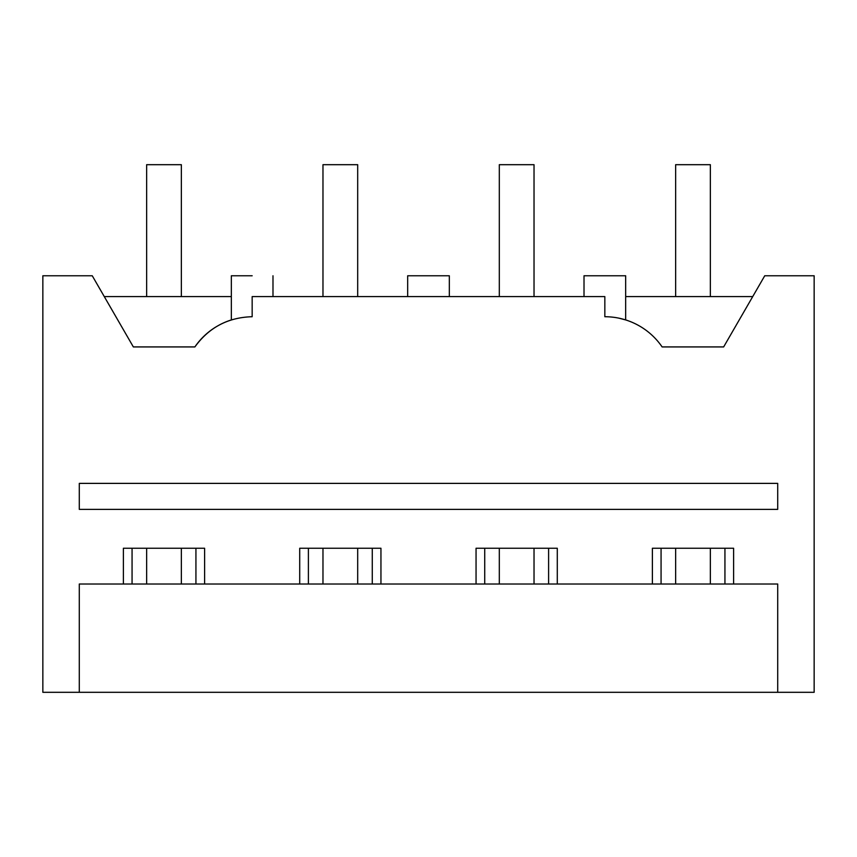 <?xml version="1.0" encoding="UTF-8"?>
<svg xmlns="http://www.w3.org/2000/svg" width="857" height="857" viewBox="0 0 857 857"><rect width="100%" height="100%" fill="white"/><g stroke="black" fill="none" stroke-linecap="round" stroke-linejoin="round"><path stroke-width="1.29" d="M777.706 692.306L814.15 692.306L814.15 275.772L764.744 275.772L723.651 346.924L662.118 346.924A69.428 69.428 0 0 0 604.838 316.726L604.838 296.597L252.162 296.597L252.162 316.726C228.101 317.369 209.012 327.438 194.882 346.924L133.349 346.924L92.256 275.772L42.85 275.772L42.85 692.306L777.706 692.306L777.706 584.013L79.294 584.013L79.294 692.306M123.387 584.013L123.387 548.255L204.609 548.255L204.609 584.013M299.714 584.013L299.714 548.255L380.947 548.255L380.947 584.013M476.053 584.013L476.053 548.255L557.286 548.255L557.286 584.013M652.391 584.013L652.391 548.255L733.613 548.255L733.613 584.013M132.064 584.013L132.064 548.255M195.932 584.013L195.932 548.255M308.391 584.013L308.391 548.255M372.27 584.013L372.27 548.255M484.73 584.013L484.73 548.255M548.609 584.013L548.609 548.255M661.068 584.013L661.068 548.255M724.936 584.013L724.936 548.255M231.336 296.597L104.286 296.597L133.349 346.924M231.754 319.8A69.428 69.428 0 0 0 218.942 325.199M215.61 327.128A69.428 69.428 0 0 0 194.882 346.924M252.162 275.772C279.028 275.772 279.028 275.772 252.162 275.772L231.336 275.772L231.336 319.929L232.461 319.586M619.118 318.215L625.664 319.929L625.664 275.772L584.013 275.772L584.013 296.597M619.557 318.301L625.664 319.929M79.294 509.379L777.706 509.379L777.706 483.38L79.294 483.38L79.294 509.379M625.664 296.597L752.714 296.597M407.675 296.597L407.675 275.772L449.325 275.772L449.325 296.597M181.352 548.255L181.352 584.013M146.643 296.597L146.643 164.694L181.352 164.694L181.352 296.597M146.643 548.255L146.643 584.013M357.69 548.255L357.69 584.013M322.971 296.597L322.971 164.694L357.69 164.694L357.69 296.597M322.971 548.255L322.971 584.013M534.029 548.255L534.029 584.013M499.31 296.597L499.31 164.694L534.029 164.694L534.029 296.597M499.31 548.255L499.31 584.013M710.357 548.255L710.357 584.013M675.648 296.597L675.648 164.694L710.357 164.694L710.357 296.597M675.648 548.255L675.648 584.013M272.987 296.597L272.987 275.772"/></g></svg>
